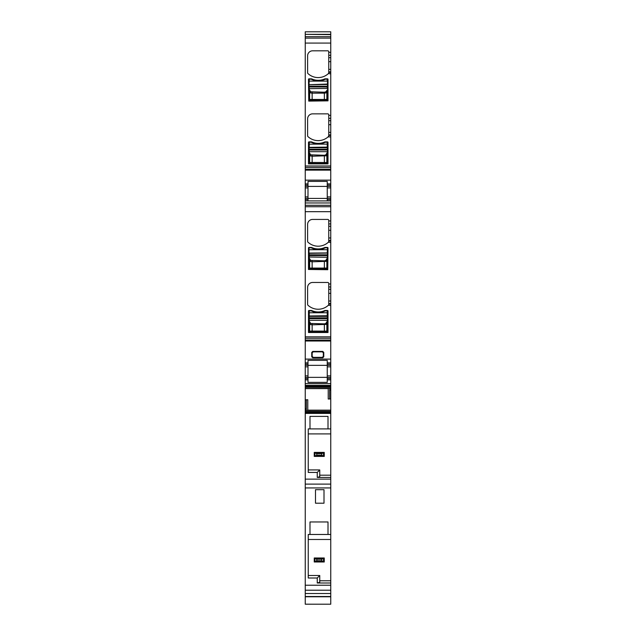 <?xml version="1.0" encoding="UTF-8"?>
<svg xmlns="http://www.w3.org/2000/svg" width="636" height="636" viewBox="0 0 636 636"><rect width="100%" height="100%" fill="white"/><g stroke="black" fill="none" stroke-linecap="round" stroke-linejoin="round"><path stroke-width="0.95" d="M328.756 72.806L328.756 51.81A1.002 1.002 0 0 0 327.755 50.816L312.618 50.816A5.001 5.001 0 0 0 307.617 55.817L307.617 72.806A1.002 1.002 0 0 0 307.935 73.538A15.01 15.01 0 0 0 328.438 73.538L328.756 72.806A1.002 1.002 0 0 1 328.693 73.164M328.756 71.86L330.76 71.86L330.76 73.879L328.438 73.538M330.76 34.328L330.76 31.8L305.24 31.8L305.24 34.328L330.76 34.328L330.76 71.86M330.76 73.879L330.76 183.907L327.254 183.907L327.254 186.404L307.991 186.404L307.991 181.395L327.254 181.395L327.254 183.907M330.76 180.155L305.24 180.155L305.24 43.073L330.76 43.073M328.756 135.85L328.756 114.854A1.002 1.002 0 0 0 327.755 113.852L312.618 113.852A5.001 5.001 0 0 0 307.617 118.86L307.617 135.85A1.002 1.002 0 0 0 307.935 136.581A15.01 15.01 0 0 0 328.057 136.923L328.756 135.85A1.002 1.002 0 0 1 328.693 136.207M308.492 163.889L308.492 142.377A0.501 0.501 0 0 1 308.993 141.876L311.243 141.876A1.749 1.749 0 0 1 311.958 142.027A15.51 15.51 0 0 0 324.543 142.027A1.749 1.749 0 0 1 325.258 141.876L327.508 141.876A0.501 0.501 0 0 1 328.009 142.377L328.009 163.889L308.492 163.889M311.243 78.832L308.993 78.832A0.501 0.501 0 0 0 308.492 79.333L308.746 101.1L328.009 100.846L328.009 79.333A0.501 0.501 0 0 0 327.508 78.832L325.258 78.832A1.749 1.749 0 0 0 324.543 78.983A15.51 15.51 0 0 1 311.958 78.983A1.749 1.749 0 0 0 311.243 78.832M330.76 136.923L328.057 136.923A15.01 15.01 0 0 0 328.438 136.581M305.24 180.155L305.24 198.416L327.254 198.416L327.254 200.912M328.756 241.418L328.756 220.43A1.002 1.002 0 0 0 327.755 219.428L312.618 219.428A5.001 5.001 0 0 0 307.617 224.429L307.617 241.418A1.002 1.002 0 0 0 307.935 242.149A15.01 15.01 0 0 0 328.438 242.149L328.756 241.418A1.002 1.002 0 0 1 328.693 241.783M328.756 304.461L328.756 283.473A1.002 1.002 0 0 0 327.755 282.471L312.618 282.471A5.001 5.001 0 0 0 307.617 287.472L307.617 304.461A1.002 1.002 0 0 0 307.935 305.193A15.01 15.01 0 0 0 328.438 305.193L328.756 304.461A1.002 1.002 0 0 1 328.693 304.827M328.009 428.903L309.994 428.903L309.994 416.389L328.009 416.389L328.009 428.903L330.76 428.903L330.76 390.099L329.631 390.099L329.957 388.429L305.24 388.501L305.24 387.308L330.76 387.308L330.76 390.099M308.245 469.932L319.749 469.932L319.749 476.682L317.253 477.437L330.76 477.437L330.76 428.903M327.508 152.171L327.508 142.249L325.258 142.249A15.51 15.51 0 0 1 311.243 142.249L308.993 142.249L309.247 147.353L327.508 147.107L327.508 144.141L309.247 144.141L309.247 147.759L327.254 147.759L327.254 142.249M308.993 152.171L309.247 142.249M327.508 88.65L327.508 79.206L325.258 79.206A15.51 15.51 0 0 1 311.243 79.206L308.993 79.206L308.993 86.202L309.247 79.206M308.993 84.469L308.993 86.973L309.247 86.202L327.254 86.202L327.254 88.412L308.993 88.65L308.993 86.973L308.993 89.127M327.508 257.747L327.508 252.683M308.993 253.08L327.254 252.929L327.508 247.825L327.508 249.71L308.993 249.71L308.993 254.813L308.993 247.825L308.993 252.683M327.508 321.323L327.508 310.869L325.258 310.869A15.51 15.51 0 0 1 311.243 310.869L308.993 310.869L309.247 315.973L327.508 315.726L327.508 312.753L309.247 312.753L309.247 316.37L327.254 316.37L327.254 310.869M327.508 320.305L308.993 320.305L309.247 310.869M313.174 351.851L322.325 351.851L323.327 352.845L323.327 356.351L322.325 357.353L313.174 357.353L312.173 356.351L312.173 352.845L313.174 351.851L312.737 351.414L322.762 351.414L322.325 351.851M308.245 575.5L319.749 575.5L319.749 582.258L317.253 583.005L330.76 583.005L330.76 580.755L319.749 580.755M328.009 534.471L309.994 534.471L309.994 521.965L328.009 521.965L328.009 534.471L330.76 534.471L330.76 477.437M328.756 240.48L330.76 240.48L330.76 242.491L328.438 242.149M327.755 269.712L308.492 269.465L308.492 247.945A0.501 0.501 0 0 1 308.993 247.444L311.243 247.444A1.749 1.749 0 0 1 311.958 247.595A15.51 15.51 0 0 0 324.543 247.595A1.749 1.749 0 0 1 325.258 247.444L327.508 247.444A0.501 0.501 0 0 1 328.009 247.945L327.755 269.712M328.756 303.523L330.76 303.523L330.76 305.534L328.438 305.193M308.492 332.509L328.009 332.509L328.009 310.988A0.501 0.501 0 0 0 327.508 310.487L325.258 310.487A1.749 1.749 0 0 0 324.543 310.638A15.51 15.51 0 0 1 311.958 310.638A1.749 1.749 0 0 0 311.243 310.487L308.993 310.487A0.501 0.501 0 0 0 308.492 310.988L308.492 332.509M312.737 351.414L311.735 352.416L311.735 356.788L312.737 357.79L322.762 357.79L322.325 357.353M322.762 351.414L323.764 352.416L323.764 356.788L322.762 357.79M307.991 362.854L307.991 360.35L327.254 360.35L327.254 365.358L330.76 365.358L330.76 377.363L327.254 377.363L327.254 365.358L305.24 365.358L307.991 365.358L307.991 362.854L305.24 362.854L305.24 377.363L327.254 377.363L327.254 382.371L307.991 382.371L307.991 365.358M330.76 398.939L328.224 399.026L328.224 388.501M329.631 398.971L329.631 390.099M330.76 412.891L305.24 412.891L305.24 408.662L306.369 408.662L306.369 399.79L307.776 399.734L307.776 410.26M306.369 408.662L306.043 410.331L330.76 410.276L306.091 410.276M319.749 469.932L317.253 472.429L317.253 477.437M309.994 428.903L308.245 428.903L308.245 472.429L317.253 472.429M309.994 534.471L308.245 534.471L308.245 578.005L317.253 578.005L317.253 583.005M319.749 575.5L317.253 578.005M324.002 489.688L315.496 489.688L315.496 503.203L324.002 503.203L324.002 489.688M307.991 200.912L307.991 186.404L305.24 186.404M330.76 186.404L330.76 198.416L327.254 198.416L327.254 186.404L330.76 186.404L330.76 183.907M308.245 539.479L330.76 539.479L330.76 534.471M330.76 539.479L330.76 580.755M316.752 560.729L316.752 559.235L321.752 559.235L321.752 560.729L316.752 560.729L314.43 561.986L324.257 561.986L324.257 557.979L324.257 561.986L314.248 561.986L314.248 557.979M305.24 198.416L305.24 200.912L330.76 200.912L330.76 198.416M328.756 220.93L330.76 220.93L330.76 240.48M328.756 283.974L330.76 283.974L330.76 303.523M327.254 365.358L330.76 365.358L330.76 362.854L327.254 362.854M327.254 379.867L330.76 379.867L330.76 377.363M308.245 433.903L330.76 433.903M324.257 452.411L324.257 456.41L314.248 456.41L314.248 452.411M330.76 475.179L319.749 475.179M305.24 377.363L305.24 385.869L330.76 385.869L330.76 387.308M307.991 379.867L305.24 379.867M306.369 399.79L305.24 399.829L305.24 388.501M305.24 408.662L305.24 399.829M305.24 412.891L305.24 590.216L330.76 590.216L330.76 583.005M330.76 590.216L330.76 593.515L305.24 593.515L305.24 590.216M330.76 593.515L330.76 596.496L305.24 596.496L305.24 593.515M330.76 596.496L330.76 604.2L305.24 604.192L330.76 604.2M305.24 596.496L305.24 604.2M305.24 34.328L330.76 34.63M330.76 36.681L305.24 36.681L305.24 34.63M305.24 36.681L305.24 43.073M305.24 205.293L330.76 205.293L330.76 202.956L305.24 202.956L305.24 340.053L330.76 340.053L330.76 305.534M330.76 205.293L330.76 220.93M330.76 283.974L330.76 242.491M330.76 362.854L330.76 340.053M330.76 359.101L305.24 359.101L305.24 340.053M305.24 359.101L305.24 362.854M330.76 379.867L330.76 385.869M305.24 385.869L305.24 387.308M305.24 487.939L330.76 487.939M330.76 200.912L330.76 202.956M305.24 200.912L305.24 202.956M305.24 183.907L307.991 183.907M312.141 163.46L325.855 163.508A1.002 0.994 -68.2 0 0 326.856 162.506A1.002 0.994 -68.2 0 1 325.855 163.508L309.247 163.762L310.638 163.508L309.645 162.506A1.002 0.994 68.2 0 0 310.638 163.508L312.141 163.46L312.141 162.458L309.645 162.506L308.993 163.516L308.993 152.696L309.645 155.788L309.645 162.506M327.238 163.754L326.856 162.506L312.141 162.458L312.141 156.21L309.645 155.788L310.646 154.826L324.36 155.256L324.36 163.46M325.878 154.739L326.88 155.693L327.222 152.584L325.855 154.826A1.002 0.954 15.7 0 1 326.856 155.788L312.141 156.21L312.141 155.256M327.468 152.823L327.484 163.508M327.222 152.584L327.508 150.017L327.508 151.694L308.993 151.694L308.993 150.017L309.247 149.245L327.508 149.245L327.508 147.107M327.508 151.694L327.254 152.465M308.993 147.512L308.993 147.107M327.508 147.512L327.254 150.017L309.247 150.017L309.032 152.823M309.247 152.465L308.993 151.694M309.279 152.584L310.622 154.739A1.002 0.954 164.3 0 0 309.621 155.693M327.508 86.973L309.247 86.973L308.993 89.66L309.247 100.719L327.254 100.719L325.863 100.464L326.856 99.462L309.645 99.462A1.002 0.994 68.2 0 0 310.638 100.464L309.645 99.462L308.993 100.472L312.141 100.416L312.141 93.166L309.645 92.745L309.645 99.462M325.855 91.791L324.36 92.212L324.36 93.166L326.856 92.745A1.002 0.954 15.7 0 0 325.855 91.791L327.508 89.66L327.508 100.472L326.856 99.462A1.002 0.994 -68.2 0 1 325.863 100.464L312.141 100.416M309.247 89.422L309.645 92.745L310.646 91.791L324.36 92.212M327.468 89.779L326.88 92.657L325.878 91.695M327.254 79.206L327.254 81.098L308.993 81.098L308.993 84.063M309.279 89.541L310.622 91.695A1.002 0.954 164.3 0 0 309.621 92.657M308.993 88.65L309.032 89.779M327.508 315.726L327.254 332.382L309.247 332.382L310.638 332.119L309.645 331.118A1.002 0.994 68.2 0 0 310.638 332.119L312.141 332.072L312.141 331.07L309.645 331.118L308.993 332.127L308.993 321.315L309.645 324.4L309.645 331.118M327.238 332.374L325.863 332.119A1.002 0.994 -68.2 0 0 326.856 331.118L312.141 331.07L312.141 324.829L309.645 324.4L310.646 323.446L324.36 323.867L324.36 332.072L312.141 332.072M324.36 332.072L325.855 332.119A1.002 0.994 -68.2 0 0 326.856 331.125L327.484 332.119M325.878 323.358L326.88 324.312L327.222 321.204L325.855 323.446A1.002 0.954 15.7 0 1 326.856 324.4L312.141 324.829L312.141 323.867M308.993 318.636L308.993 315.726M327.508 318.636L309.247 318.636L309.032 321.442M309.279 321.204L310.622 323.358A1.002 0.954 164.3 0 0 309.621 324.312M308.993 320.305L308.993 321.323M327.222 258.16L325.878 260.315L326.88 261.269L327.508 255.593L327.508 257.262L309.247 257.024L309.247 269.338L327.254 269.338L325.863 269.076L326.856 268.074L309.645 268.074A1.002 0.994 68.2 0 0 310.638 269.076L309.645 268.074L308.993 269.084L312.141 269.028L312.141 261.786L309.645 261.356L309.645 268.074M327.238 269.33L326.856 268.074A1.002 0.994 -68.2 0 1 325.863 269.076L312.141 269.028M309.247 258.033L309.645 261.356L310.646 260.402L324.36 260.824L324.36 269.028M327.254 247.825L325.258 247.825A15.51 15.51 0 0 1 311.243 247.825L309.247 247.825M327.254 258.033L327.484 269.076M325.878 260.315L325.855 260.402A1.002 0.954 15.7 0 1 326.856 261.356L312.141 261.786L312.141 260.824M327.508 257.262L327.508 258.28M309.279 258.16L310.622 260.315A1.002 0.954 164.3 0 0 309.621 261.269M308.993 255.593L309.247 257.024L309.247 253.327L327.508 253.08M308.993 257.262L308.993 258.28M316.752 559.235L314.43 557.979L324.098 557.979L323.509 558.146L323.509 561.819L324.098 561.986M321.752 559.235L323.509 558.146M321.752 560.729L323.509 561.819M314.955 452.538L314.955 456.282L316.752 455.161L316.752 453.659L314.43 452.411L324.098 452.411L323.509 452.578L323.509 456.243L324.257 456.41M314.955 456.282L314.248 456.41M316.752 453.659L321.752 453.659L323.509 452.578M316.752 455.161L321.752 455.161L323.509 456.243M321.752 455.161L321.752 453.659M328.756 55.308L330.76 55.308M328.756 52.311L330.76 52.311M328.756 57.677L330.76 57.677M328.756 61.668L330.76 61.668M328.756 69.364L330.76 69.364M328.756 72.377L330.76 72.377M305.24 165.972L330.76 165.972M328.756 115.355L330.76 115.355M312.737 357.79L313.174 357.353M323.764 356.788L323.327 356.351M323.764 352.416L323.327 352.845M311.735 352.416L312.173 352.845M311.735 356.788L312.173 356.351M328.756 118.344L330.76 118.344M328.756 120.721L330.76 120.721M328.756 124.712L330.76 124.712M328.756 132.399L330.76 132.399M328.756 134.904L330.76 134.904M328.756 135.42L330.76 135.42M327.254 185.156L330.76 185.156M330.76 187.906L327.254 187.906M330.76 196.914L327.254 196.914M330.76 199.664L327.254 199.664M328.756 223.92L330.76 223.92M328.756 226.297L330.76 226.297M328.756 230.28L330.76 230.28M328.756 237.975L330.76 237.975M328.756 240.996L330.76 240.996M328.756 286.963L330.76 286.963M328.756 289.332L330.76 289.332M328.756 293.323L330.76 293.323M328.756 301.019L330.76 301.019M328.756 304.032L330.76 304.032M327.254 364.11L330.76 364.11M330.76 366.861L327.254 366.861M330.76 375.868L327.254 375.868M330.76 378.619L327.254 378.619M330.76 388.429L329.957 388.429M307.776 410.164L330.76 410.164M305.24 169.192L330.76 169.192M305.24 170.146L330.76 170.146M305.24 167.403L330.76 167.403M307.991 364.11L305.24 364.11M307.991 366.861L305.24 366.861M307.991 375.868L305.24 375.868M305.24 378.619L307.991 378.619M305.24 388.485L329.909 388.485M305.24 388.596L328.224 388.596M305.24 410.331L306.043 410.331M305.24 585.231L330.76 585.231M305.24 38.112L330.76 38.112M305.24 206.724L330.76 206.724M305.24 211.685L330.76 211.685M305.24 336.841L330.76 336.841M305.24 338.273L330.76 338.273M305.24 341.007L330.76 341.007M305.24 383.619L330.76 383.619M305.24 385.368L330.76 385.368M330.76 386.847L305.24 386.847M305.24 411.452L330.76 411.452M305.24 411.913L330.76 411.913M305.24 413.392L330.76 413.392M305.24 479.139L330.76 479.139M305.24 484.107L330.76 484.107M307.991 185.156L305.24 185.156M307.991 187.906L305.24 187.906M307.991 196.914L305.24 196.914M305.24 199.664L307.991 199.664M326.856 162.506L326.88 155.693M325.855 154.826L324.36 155.256M312.141 92.212L312.141 93.166L324.36 93.166L324.36 100.416M327.508 84.469L309.247 84.715L327.508 84.063M326.856 99.462L326.88 92.657M326.88 324.312L326.856 331.118M327.508 316.124L327.254 317.857L309.247 317.857L308.993 316.124M325.855 323.446L324.36 323.867M326.856 268.074L326.88 261.269M309.247 254.813L327.254 254.813L327.254 255.593L309.247 255.593L309.247 254.813M325.855 260.402L324.36 260.824M315.528 558.408L323.016 558.408M314.955 558.114L314.955 561.85M315.528 561.556L323.016 561.556M315.528 452.832L323.016 452.832M315.528 455.988L323.016 455.988M305.24 596.767L330.76 596.767"/></g></svg>
